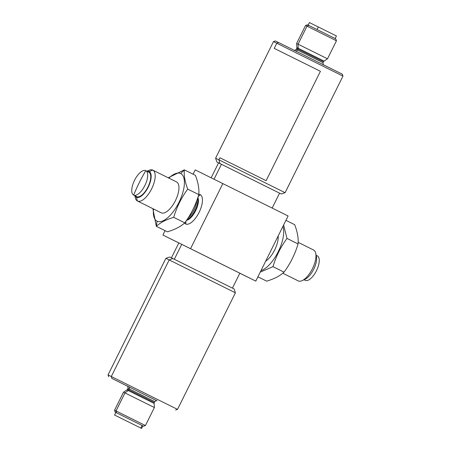 <?xml version="1.0" encoding="UTF-8"?>
<svg xmlns="http://www.w3.org/2000/svg" width="451" height="451" viewBox="0 0 451 451"><rect width="100%" height="100%" fill="white"/><g stroke="black" fill="none" stroke-linecap="round" stroke-linejoin="round"><path stroke-width="0.68" d="M257.916 276.801L266.654 281.142C274.101 278.966 279.896 275.973 284.04 272.156L272.973 266.659C275.995 256.427 280.669 247.018 286.988 238.427L283.64 224.987M284.04 272.156C290.359 263.564 295.033 254.155 298.055 243.923L286.988 238.427M260.233 272.133L272.973 266.659M260.982 270.628A26.581 11.275 -63.6 0 0 278.25 251.686A26.581 11.275 -63.6 0 0 282.89 226.492M278.188 235.963A17.239 7.312 116.4 0 1 265.684 261.157M298.055 243.923C298.579 238.331 297.457 231.91 294.683 224.677L285.945 220.336M298.207 280.872A17.239 7.312 -63.6 0 0 298.224 280.883A17.239 7.312 -63.6 0 0 302.187 280.607A17.239 7.312 -63.6 0 0 312.442 268.695A17.239 7.312 -63.6 0 0 315.739 253.327A17.239 7.312 -63.6 0 0 313.563 250.001A17.239 7.312 -63.6 0 0 313.558 250.001L298.139 242.339L313.563 250.001M298.224 280.883A17.239 7.312 -63.6 0 0 298.229 280.883L282.794 273.216L298.224 280.883M302.181 280.607L305.135 279.237A14.364 6.094 -63.6 0 0 313.682 269.309A14.364 6.094 -63.6 0 0 316.427 256.501L315.739 253.327M317.352 255.897L316.168 255.305L317.346 255.892A13.648 5.79 116.4 0 1 317.352 255.897A13.648 5.79 116.4 0 1 316.467 270.69A13.648 5.79 116.4 0 1 305.214 280.342A13.648 5.79 -63.6 0 0 305.209 280.342A13.648 5.79 -63.6 0 0 305.214 280.342L304.025 279.755L305.209 280.342M193.084 174.199L195.215 169.903L288.104 215.984L255.785 281.097L239.831 273.21M222.862 183.568L190.536 248.681L162.896 235.016L165.055 230.664M190.536 248.681L255.785 281.097M162.896 235.016L178.833 242.931M181.375 244.166L240.225 273.391L181.375 244.166M152.861 208.661L156.317 226.323L167.383 231.82C174.83 229.644 180.625 226.65 184.769 222.839C191.094 214.248 195.762 204.833 198.784 194.606C199.314 189.008 198.186 182.593 195.413 175.354L184.346 169.858L168.206 177.784M184.769 222.839L173.708 217.337C176.724 207.11 181.398 197.696 187.723 189.11C184.944 181.871 183.822 175.456 184.346 169.858L180.693 173.562A26.581 11.275 -63.6 0 0 168.86 178.111M153.52 208.988A26.581 11.275 -63.6 0 0 157.055 221.17L156.317 226.323C160.466 222.506 166.261 219.513 173.708 217.337M157.055 221.17A26.581 11.275 -63.6 0 0 178.979 202.364A26.581 11.275 -63.6 0 0 180.693 173.562M135.001 195.773A14.364 6.094 -63.6 0 0 136.388 197.267A14.364 6.094 -63.6 0 0 148.238 187.103A14.364 6.094 -63.6 0 0 149.163 171.532L152.771 170.117L176.544 181.928A17.239 7.312 116.4 0 1 176.544 181.928A17.239 7.312 116.4 0 1 175.428 200.616A17.239 7.312 116.4 0 1 161.21 212.81A17.239 7.312 116.4 0 1 161.204 212.804A17.239 7.312 116.4 0 1 161.199 212.804L137.442 200.999A17.239 7.312 -63.6 0 0 151.66 188.806A17.239 7.312 -63.6 0 0 152.776 170.117A17.239 7.312 -63.6 0 0 152.771 170.117A17.239 7.312 -63.6 0 0 148.819 170.393L146.975 171.245M198.784 194.606L187.723 189.11M134.832 195.695L135.261 197.673A17.239 7.312 -63.6 0 0 137.437 200.999A17.239 7.312 -63.6 0 0 137.442 200.999L161.204 212.804M149.163 171.532A14.364 6.094 -63.6 0 0 147.144 171.329M148.847 172.175L148.847 172.175A13.648 5.79 116.4 0 1 147.962 186.973A13.648 5.79 116.4 0 1 136.709 196.625A13.648 5.79 -63.6 0 0 136.709 196.625L133.654 195.108A172.4 156.119 -63.7 0 1 139.28 182.661A172.4 156.119 116.3 0 1 145.786 170.658A13.648 5.79 116.4 0 1 145.791 170.658A13.648 5.79 116.4 0 1 144.906 185.451A13.648 5.79 116.4 0 1 133.654 195.108A13.648 5.79 -63.6 0 1 133.648 195.103A13.648 5.79 -63.6 0 1 134.533 180.31A13.648 5.79 -63.6 0 1 145.786 170.658L148.847 172.175L145.797 170.658M136.698 196.619A13.648 5.79 -63.6 0 0 136.704 196.625L133.648 195.103M165.906 258.31L108.031 374.899L111.318 376.517L169.193 259.928L235.394 292.806L234.097 288.956L208.92 276.424L169.756 257.014L165.906 258.31L169.193 259.928L172.801 258.513M156.79 400.736L111.842 378.383L111.318 376.517L177.519 409.395L235.394 292.806M111.842 378.383L127.458 386.174M127.25 386.045C127.684 385.752 127.932 386.513 127.988 388.334L129.257 388.954L128.8 389.867L127.537 389.241L126.945 389.912L128.231 390.543L124.961 392.922L116.02 410.934L114.56 410.218L123.501 392.201L154.389 407.529L154.124 403.403L128.231 390.543A1.725 1.562 116.3 0 0 128.8 389.867L154.304 402.529L154.755 401.621L129.257 388.954A1.725 1.562 116.3 0 0 128.62 386.716L157.016 400.821M114.56 410.218L115.208 412.141L116.544 412.8L116.02 410.934L145.442 425.547L154.389 407.529M115.208 412.141L143.519 426.195L145.442 425.547M116.544 412.8L143.519 426.195M141.597 428.45L114.571 415.033L141.597 428.45L142.871 425.874M218.572 162.884L216.903 162.044L215.606 158.194L285.094 192.69L281.244 193.986L221.458 164.294L214.05 179.216M211.164 177.801L218.572 162.879L221.458 164.294M216.903 162.044L281.244 193.986M219.941 163.544L218.893 159.812L219.913 157.754L266.124 180.676L320.419 71.297L274.208 48.37L276.767 43.223L342.969 76.101L342.32 74.178L316.134 61.144L275.403 40.956L273.481 41.605L276.767 43.223L278.571 42.518M295.568 50.94A1.725 1.562 -63.7 0 0 297.513 50.005L323.012 62.666L323.463 61.759L297.964 49.091L297.513 50.005L296.245 49.379L296.696 48.471L297.964 49.091A1.725 1.562 -63.7 0 0 298.162 48.229L298.077 44.187L307.018 26.169L333.047 39.09L336.44 40.782L327.499 58.799L296.611 43.471L296.876 47.597L322.769 60.457M336.44 40.782L335.792 38.859L324.714 33.346L308.822 25.465L307.018 26.169L305.558 25.453L296.611 43.471M308.822 25.465L307.481 24.805L305.558 25.453M308.129 25.126L309.403 22.55L318.321 26.964L317.042 29.54M335.149 38.538L336.429 35.967L318.321 26.964M184.51 223.065A16.377 6.945 116.4 0 0 185.592 223.961A16.377 6.945 -63.6 0 0 199.105 212.37A16.377 6.945 -63.6 0 0 200.159 194.623A2.875 2.605 -63.7 0 1 198.288 196.196M198.806 194.302A16.377 6.945 116.4 0 1 200.159 194.623M185.592 223.961A2.875 2.605 116.3 0 0 185.716 221.509M186.472 220.415A13.507 5.728 -63.6 0 0 195.678 210.679A13.507 5.728 -63.6 0 0 197.871 197.47M186.956 219.705A13.507 5.728 -63.6 0 0 195.024 210.352A13.507 5.728 -63.6 0 0 197.594 198.277M188.242 217.748A13.891 5.891 -63.6 0 0 196.816 200.481M176.538 181.922L152.793 170.128M136.388 197.267L137.442 200.999M174.317 259.263L181.725 244.335M140.791 428.044L142.071 425.473M296.696 48.471L296.876 47.597L313.422 55.8L324.055 61.088L323.463 61.759M171.431 257.842L178.838 242.92M239.836 273.199L232.428 288.121M175.597 410.044L177.519 409.395M108.031 374.899L108.68 376.822M157.021 400.821C156.965 400.308 156.209 400.573 154.755 401.621M127.988 388.334L127.537 389.241M154.304 402.529L154.124 403.403M126.945 389.912L123.501 392.201M114.571 415.033L115.851 412.462M279.569 193.158L272.162 208.08M285.094 192.69L342.969 76.101M215.606 158.194L273.481 41.605M323.75 64.955C323.328 65.254 323.079 64.493 323.012 62.666M293.979 50.179C294.035 50.692 294.791 50.427 296.245 49.379M324.055 61.088L327.499 58.799"/></g></svg>
